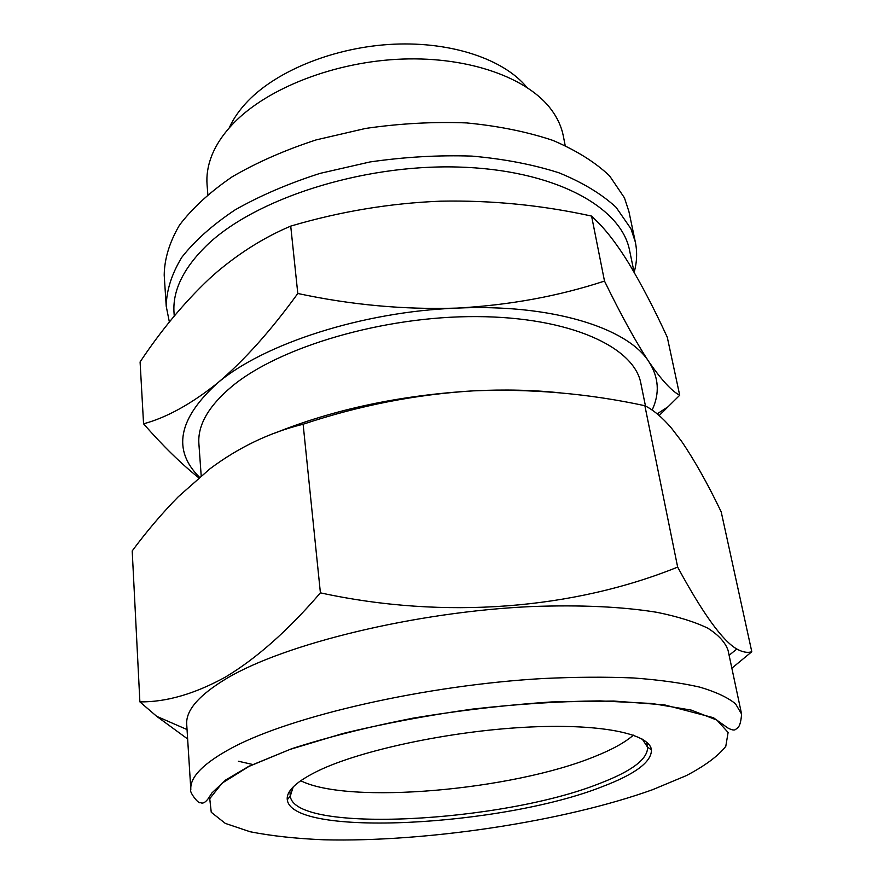 <?xml version="1.0" encoding="UTF-8"?>
<svg xmlns="http://www.w3.org/2000/svg" width="884" height="884" viewBox="0 0 884 884"><rect width="100%" height="100%" fill="white"/><g stroke="black" fill="none" stroke-linecap="round" stroke-linejoin="round"><path stroke-width="1.33" d="M634.148 272.316C636.988 262.161 637.375 252.05 635.331 242.006L630.933 228.735L616.093 207.32C601.661 194.016 582.666 182.524 559.108 172.855C533.174 164.535 504.112 158.954 471.923 156.103C438.563 154.998 404.596 156.954 370.031 161.949L320.085 173.375C288.383 183.518 260.029 195.707 235.011 209.928C212.492 224.956 194.745 240.78 181.75 257.388C171.662 274.073 166.49 290.361 166.225 306.262L169.374 322.041M635.331 242.006L628.9 211.453L624.447 197.85L609.595 175.883C595.208 162.214 576.313 150.391 552.898 140.412C527.162 131.793 498.344 125.959 466.454 122.909C433.425 121.638 399.8 123.484 365.6 128.434L316.196 139.882C284.847 150.114 256.813 162.435 232.094 176.855C209.84 192.126 192.303 208.226 179.474 225.155C169.518 242.172 164.435 258.824 164.203 275.112L166.225 306.262M633.397 735.145C624.933 742.516 612.004 749.654 594.623 756.56C512.311 790.296 348.418 804.904 300.704 780.716M642.314 739.123L647.574 747.168C647.884 759.069 631.773 771.224 599.253 783.611C501.946 822.463 294.405 833.91 290.284 796.108L293.179 786.948M601.982 786.771C502.819 826.065 291.886 837.91 287.278 799.755C286.151 790.97 296.726 781.191 319.013 770.417C361.446 750.196 448.685 731.477 524.024 727.322C599.507 723.079 649.696 733.488 651.442 749.875C651.641 761.92 635.154 774.229 601.982 786.771M190.822 789.5L186.723 724.493C185.64 710.36 199.077 694.934 227.044 678.205C285.212 643.663 415.9 611.761 531.439 606.557C580.445 604.755 622.248 606.678 656.834 612.303C677.763 616.568 694.758 621.872 707.819 628.192C718.548 634.977 725.3 642.359 728.062 650.337L741.588 714.062C740.527 727.808 737.554 727.753 735.808 729.267C734.593 730.604 731.897 730.151 727.709 727.908L713.41 717.697L664.503 704.88L613.584 701.034L551.616 701.94C506.101 704.968 459.945 710.36 413.148 718.128C367.766 727.035 327.279 737.234 291.687 748.726L248.736 766.362L225.707 779.986L211.928 792.937L208.094 798.816C205.221 802.639 202.635 803.887 200.359 802.561C198.867 804.727 188.601 791.268 190.822 789.5C189.828 777.003 203.64 763.069 232.249 747.698C291.742 715.963 425.348 685.199 542.986 678.525C575.683 676.989 605.883 676.801 633.585 677.973C659.409 679.884 681.498 682.934 699.863 687.144C715.885 691.907 727.775 697.465 735.532 703.819L741.588 714.062M731.853 668.205L751.798 651.729C747.599 653.088 742.604 652.193 736.825 649.022C722.559 640.867 702.846 613.562 677.663 567.108C573.561 609.142 444.851 619.872 320.406 592.844C288.217 630.336 256.559 658.414 225.442 677.067C194.756 693.929 166.236 702.194 139.882 701.874L156.7 716.338L187.629 738.969M174.247 316.052L174.026 312.781C172.468 290.748 183.331 268.327 206.602 245.52C254.448 199.154 361.026 164.391 457.293 167.01C553.727 169.441 621.353 206.712 629.563 250.382L634.115 272.25M207.839 194.425L207.077 184.889C206.326 175.673 207.762 166.236 211.387 156.601C215.751 145.153 223.188 133.981 233.696 123.086C267.653 87.925 335.412 61.438 402.662 59.062C469.957 56.664 528.378 78.201 551.572 110.003C557.66 118.312 561.583 127.009 563.34 136.081L565.174 145.484M229.188 127.97C233.288 118.743 239.531 109.771 247.918 101.052C277.764 70.035 335.732 46.841 393.91 44.2C452.111 41.581 504.035 59.493 526.742 87.218M201.187 475.769L198.9 443.878C197.497 425.259 208.525 406.087 232.006 386.341C279.554 346.815 383.667 316.041 476.697 316.605C569.882 317.013 634.303 346.959 640.856 383.336L645.475 406.032M143.562 423.812L140.092 361.954C161.12 330.273 184.17 302.571 209.221 278.869L217.022 271.94C240.304 252.316 264.88 237.034 290.726 226.116C339.953 211.541 389.888 203.221 440.541 201.176C491.449 200.171 541.793 205.132 591.584 216.083L598.634 222.989C608.225 232.857 618.148 246.106 628.413 262.703C641.331 284.14 654.293 308.991 667.287 337.246L679.708 395.258C671.696 391.093 661.442 379.943 648.933 361.81C636.126 342.462 621.308 315.555 604.501 281.079C558.533 296.195 509.317 305.201 456.851 308.107C404.01 309.776 351.003 304.903 297.798 293.488C270.791 330.782 243.995 360.672 217.409 383.137C191.165 404.054 166.557 417.613 143.562 423.812C162.822 445.823 181.231 463.824 198.767 477.802M290.726 226.116L297.798 293.488M591.584 216.083L604.501 281.079M659.177 415.535L679.708 395.258M199.452 477.216C172.214 450.166 178.192 418.806 217.409 383.137C263.145 344.02 362.573 311.588 456.851 308.107C551.572 303.709 627.695 327.842 648.933 361.81C658.845 377.313 659.906 393.402 652.138 410.077M252.846 764.516L238.393 761.234M320.406 592.844L303.124 424.232C269.841 432.409 238.79 447.271 209.939 468.818L178.181 496.841C161.982 513.372 146.656 531.394 132.202 550.931L139.882 701.874M303.124 424.232C359.202 405.502 415.977 394.374 473.437 390.85C531.196 388.573 588.335 393.524 644.867 405.712L677.663 567.108M644.867 405.712C653.475 409.999 662.315 417.447 671.42 428.077L681.575 441.315C694.625 460.476 707.83 484.001 721.2 511.869L751.798 651.729M275.465 432.873C334.218 409.259 400.209 395.258 473.437 390.85C504.709 389.291 533.837 389.988 560.821 392.938M652.58 789.699L686.205 775.666C704.846 765.909 718.04 756.14 725.775 746.383L728.107 732.449L716.858 720.073L691.332 710.128L651.828 703.487L599.96 700.879C560.08 701.288 517.483 704.029 472.155 709.134C426.718 715.521 383.711 723.62 343.136 733.433L289.974 749.422L249.034 766.373L222.127 783.136L209.74 798.683L211.254 812.274L225.298 823.391L250.106 831.745C271.222 835.933 295.897 838.618 324.13 839.8C426.088 842.308 564.08 821.501 652.58 789.699M290.25 795.81L289.819 790.992M290.284 796.108L287.278 799.755M729.112 655.298L736.825 649.022M657.166 413.856L668.669 406.386M187.032 729.554L156.7 716.338M647.574 747.168L651.442 749.875M647.519 746.87L646.635 742.107"/></g></svg>
